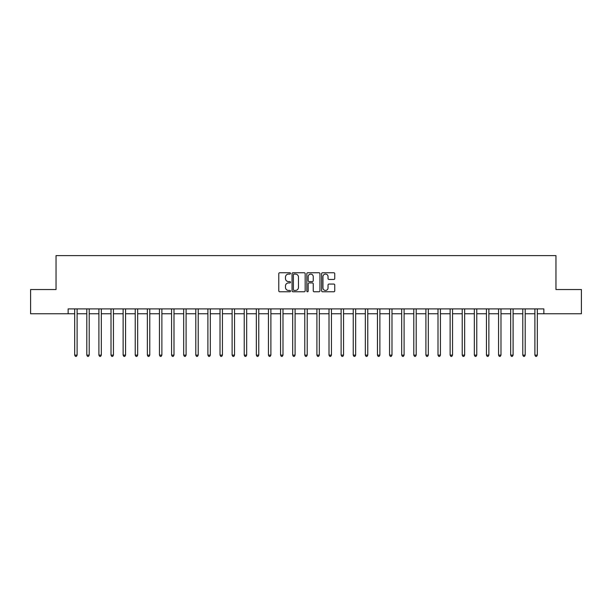 <?xml version="1.0" encoding="UTF-8"?>
<svg xmlns="http://www.w3.org/2000/svg" width="612" height="612" viewBox="0 0 612 612"><rect width="100%" height="100%" fill="white"/><g stroke="black" fill="none" stroke-linecap="round" stroke-linejoin="round"><path stroke-width="0.92" d="M290.501 273.419A0.666 0.666 0 0 0 289.836 272.753L279.73 272.753A0.949 0.949 0 0 0 278.774 273.702L278.774 290.822A0.949 0.949 0 0 0 279.73 291.771L289.836 291.771A0.666 0.666 0 0 0 290.501 291.105A0.666 0.666 0 0 0 289.836 290.44L288.527 290.44A3.045 3.045 0 0 1 285.483 287.395L285.483 285.972A3.045 3.045 0 0 1 288.527 282.928L289.836 282.928A0.666 0.666 0 0 0 290.501 282.262A0.666 0.666 0 0 0 289.836 281.597L288.527 281.597A3.045 3.045 0 0 1 285.483 278.552L285.483 277.129A3.045 3.045 0 0 1 288.527 274.084L289.836 274.084A0.666 0.666 0 0 0 290.501 273.419M333.792 279.454A0.949 0.949 0 0 0 334.741 278.506L334.741 273.702A0.949 0.949 0 0 0 333.792 272.753L322.57 272.753A0.949 0.949 0 0 0 321.621 273.702L321.621 290.822A0.949 0.949 0 0 0 322.57 291.771L333.792 291.771A0.949 0.949 0 0 0 334.741 290.822L334.741 285.024A0.949 0.949 0 0 0 333.792 284.067L328.988 284.067A0.949 0.949 0 0 0 328.04 285.024L328.04 287.9A2.547 2.547 0 0 1 325.492 290.44A2.547 2.547 0 0 1 322.952 287.9L322.952 276.632A2.547 2.547 0 0 1 325.492 274.084A2.547 2.547 0 0 1 328.04 276.632L328.04 278.506A0.949 0.949 0 0 0 328.988 279.454L333.792 279.454M68.146 313.749L30.6 313.749L30.6 289.53L56.036 289.53L56.036 255.617L555.964 255.617L555.964 289.53L581.4 289.53L581.4 313.749L543.854 313.749L543.854 308.907L68.146 308.907L68.146 313.749L74.687 313.749M305.166 273.702A0.949 0.949 0 0 0 304.218 272.753L292.995 272.753A0.949 0.949 0 0 0 292.046 273.702L292.046 290.822A0.949 0.949 0 0 0 292.995 291.771L304.218 291.771A0.949 0.949 0 0 0 305.166 290.822L305.166 273.702M307.782 272.753L319.005 272.753A0.949 0.949 0 0 1 319.954 273.702L319.954 290.822A0.949 0.949 0 0 1 319.005 291.771L314.201 291.771A0.949 0.949 0 0 1 313.252 290.822L313.252 283.876A0.949 0.949 0 0 0 312.304 282.928L309.114 282.928A0.949 0.949 0 0 0 308.165 283.876L308.165 291.105A0.666 0.666 0 0 1 307.499 291.771A0.666 0.666 0 0 1 306.834 291.105L306.834 273.702A0.949 0.949 0 0 1 307.782 272.753M77.104 313.749L86.797 313.749M89.214 313.749L98.907 313.749M101.324 313.749L111.017 313.749M113.434 313.749L123.127 313.749M125.552 313.749L135.237 313.749M137.662 313.749L147.347 313.749M149.772 313.749L159.457 313.749M161.882 313.749L171.567 313.749M173.992 313.749L183.684 313.749M186.102 313.749L195.794 313.749M198.212 313.749L207.904 313.749M210.321 313.749L220.014 313.749M222.439 313.749L232.124 313.749M234.549 313.749L244.234 313.749M246.659 313.749L256.344 313.749M258.769 313.749L268.454 313.749M270.879 313.749L280.564 313.749M282.989 313.749L292.681 313.749M295.099 313.749L304.791 313.749M307.209 313.749L316.901 313.749M319.319 313.749L329.011 313.749M331.436 313.749L341.121 313.749M343.546 313.749L353.231 313.749M355.656 313.749L365.341 313.749M367.766 313.749L377.451 313.749M379.876 313.749L389.561 313.749M391.986 313.749L401.679 313.749M404.096 313.749L413.788 313.749M416.206 313.749L425.898 313.749M428.316 313.749L438.008 313.749M440.433 313.749L450.118 313.749M452.543 313.749L462.228 313.749M464.653 313.749L474.338 313.749M476.763 313.749L486.448 313.749M488.873 313.749L498.566 313.749M500.983 313.749L510.676 313.749M513.093 313.749L522.786 313.749M525.203 313.749L534.896 313.749M537.313 313.749L543.854 313.749M294.043 274.084A0.666 0.666 0 0 0 293.377 274.75L293.377 289.774A0.666 0.666 0 0 0 294.043 290.44L295.42 290.44A3.045 3.045 0 0 0 298.465 287.395L298.465 277.129A3.045 3.045 0 0 0 295.42 274.084L294.043 274.084M313.252 276.678A2.547 2.547 0 0 0 310.705 274.13A2.547 2.547 0 0 0 308.165 276.678L308.165 280.648A0.949 0.949 0 0 0 309.114 281.597L312.304 281.597A0.949 0.949 0 0 0 313.252 280.648L313.252 276.678M77.227 308.907L77.173 309.029A0.972 0.972 0 0 0 77.104 309.389L77.104 355.121L74.687 355.121L74.687 309.389A0.972 0.972 0 0 0 74.61 309.029L74.565 308.907M77.104 355.121L76.378 356.383L75.414 356.383L74.687 355.121M89.337 308.907L89.283 309.029A0.972 0.972 0 0 0 89.214 309.389L89.214 355.121L86.797 355.121L86.797 309.389A0.972 0.972 0 0 0 86.72 309.029L86.674 308.907M89.214 355.121L88.488 356.383L87.524 356.383L86.797 355.121M101.447 308.907L101.401 309.029A0.972 0.972 0 0 0 101.324 309.389L101.324 355.121L98.907 355.121L98.907 309.389A0.972 0.972 0 0 0 98.838 309.029L98.784 308.907M101.324 355.121L100.597 356.383L99.634 356.383L98.907 355.121M113.557 308.907L113.511 309.029A0.972 0.972 0 0 0 113.434 309.389L113.434 355.121L111.017 355.121L111.017 309.389A0.972 0.972 0 0 0 110.948 309.029L110.894 308.907M113.434 355.121L112.715 356.383L111.744 356.383L111.017 355.121M125.667 308.907L125.621 309.029A0.972 0.972 0 0 0 125.552 309.389L125.552 355.121L123.127 355.121L123.127 309.389A0.972 0.972 0 0 0 123.058 309.029L123.004 308.907M125.552 355.121L124.825 356.383L123.854 356.383L123.127 355.121M137.776 308.907L137.731 309.029A0.972 0.972 0 0 0 137.662 309.389L137.662 355.121L135.237 355.121L135.237 309.389A0.972 0.972 0 0 0 135.168 309.029L135.114 308.907M137.662 355.121L136.935 356.383L135.963 356.383L135.237 355.121M149.886 308.907L149.841 309.029A0.972 0.972 0 0 0 149.772 309.389L149.772 355.121L147.347 355.121L147.347 309.389A0.972 0.972 0 0 0 147.278 309.029L147.232 308.907M149.772 355.121L149.045 356.383L148.073 356.383L147.347 355.121M162.004 308.907L161.951 309.029A0.972 0.972 0 0 0 161.882 309.389L161.882 355.121L159.457 355.121L159.457 309.389A0.972 0.972 0 0 0 159.388 309.029L159.342 308.907M161.882 355.121L161.155 356.383L160.183 356.383L159.457 355.121M174.114 308.907L174.06 309.029A0.972 0.972 0 0 0 173.992 309.389L173.992 355.121L171.567 355.121L171.567 309.389A0.972 0.972 0 0 0 171.498 309.029L171.452 308.907M173.992 355.121L173.265 356.383L172.293 356.383L171.567 355.121M186.224 308.907L186.17 309.029A0.972 0.972 0 0 0 186.102 309.389L186.102 355.121L183.684 355.121L183.684 309.389A0.972 0.972 0 0 0 183.608 309.029L183.562 308.907M186.102 355.121L185.375 356.383L184.411 356.383L183.684 355.121M198.334 308.907L198.28 309.029A0.972 0.972 0 0 0 198.212 309.389L198.212 355.121L195.794 355.121L195.794 309.389A0.972 0.972 0 0 0 195.725 309.029L195.672 308.907M198.212 355.121L197.485 356.383L196.521 356.383L195.794 355.121M210.444 308.907L210.398 309.029A0.972 0.972 0 0 0 210.321 309.389L210.321 355.121L207.904 355.121L207.904 309.389A0.972 0.972 0 0 0 207.835 309.029L207.782 308.907M210.321 355.121L209.595 356.383L208.631 356.383L207.904 355.121M222.554 308.907L222.508 309.029A0.972 0.972 0 0 0 222.439 309.389L222.439 355.121L220.014 355.121L220.014 309.389A0.972 0.972 0 0 0 219.945 309.029L219.892 308.907M222.439 355.121L221.712 356.383L220.741 356.383L220.014 355.121M234.664 308.907L234.618 309.029A0.972 0.972 0 0 0 234.549 309.389L234.549 355.121L232.124 355.121L232.124 309.389A0.972 0.972 0 0 0 232.055 309.029L232.002 308.907M234.549 355.121L233.822 356.383L232.851 356.383L232.124 355.121M246.774 308.907L246.728 309.029A0.972 0.972 0 0 0 246.659 309.389L246.659 355.121L244.234 355.121L244.234 309.389A0.972 0.972 0 0 0 244.165 309.029L244.119 308.907M246.659 355.121L245.932 356.383L244.961 356.383L244.234 355.121M258.884 308.907L258.838 309.029A0.972 0.972 0 0 0 258.769 309.389L258.769 355.121L256.344 355.121L256.344 309.389A0.972 0.972 0 0 0 256.275 309.029L256.229 308.907M258.769 355.121L258.042 356.383L257.071 356.383L256.344 355.121M271.001 308.907L270.948 309.029A0.972 0.972 0 0 0 270.879 309.389L270.879 355.121L268.454 355.121L268.454 309.389A0.972 0.972 0 0 0 268.385 309.029L268.339 308.907M270.879 355.121L270.152 356.383L269.181 356.383L268.454 355.121M283.111 308.907L283.058 309.029A0.972 0.972 0 0 0 282.989 309.389L282.989 355.121L280.564 355.121L280.564 309.389A0.972 0.972 0 0 0 280.495 309.029L280.449 308.907M282.989 355.121L282.262 356.383L281.291 356.383L280.564 355.121M295.221 308.907L295.168 309.029A0.972 0.972 0 0 0 295.099 309.389L295.099 355.121L292.681 355.121L292.681 309.389A0.972 0.972 0 0 0 292.605 309.029L292.559 308.907M295.099 355.121L294.372 356.383L293.408 356.383L292.681 355.121M307.331 308.907L307.278 309.029A0.972 0.972 0 0 0 307.209 309.389L307.209 355.121L304.791 355.121L304.791 309.389A0.972 0.972 0 0 0 304.722 309.029L304.669 308.907M307.209 355.121L306.482 356.383L305.518 356.383L304.791 355.121M319.441 308.907L319.395 309.029A0.972 0.972 0 0 0 319.319 309.389L319.319 355.121L316.901 355.121L316.901 309.389A0.972 0.972 0 0 0 316.832 309.029L316.779 308.907M319.319 355.121L318.592 356.383L317.628 356.383L316.901 355.121M331.551 308.907L331.505 309.029A0.972 0.972 0 0 0 331.436 309.389L331.436 355.121L329.011 355.121L329.011 309.389A0.972 0.972 0 0 0 328.942 309.029L328.889 308.907M331.436 355.121L330.709 356.383L329.738 356.383L329.011 355.121M343.661 308.907L343.615 309.029A0.972 0.972 0 0 0 343.546 309.389L343.546 355.121L341.121 355.121L341.121 309.389A0.972 0.972 0 0 0 341.052 309.029L340.999 308.907M343.546 355.121L342.819 356.383L341.848 356.383L341.121 355.121M355.771 308.907L355.725 309.029A0.972 0.972 0 0 0 355.656 309.389L355.656 355.121L353.231 355.121L353.231 309.389A0.972 0.972 0 0 0 353.162 309.029L353.116 308.907M355.656 355.121L354.929 356.383L353.958 356.383L353.231 355.121M367.881 308.907L367.835 309.029A0.972 0.972 0 0 0 367.766 309.389L367.766 355.121L365.341 355.121L365.341 309.389A0.972 0.972 0 0 0 365.272 309.029L365.226 308.907M367.766 355.121L367.039 356.383L366.068 356.383L365.341 355.121M379.998 308.907L379.945 309.029A0.972 0.972 0 0 0 379.876 309.389L379.876 355.121L377.451 355.121L377.451 309.389A0.972 0.972 0 0 0 377.382 309.029L377.336 308.907M379.876 355.121L379.149 356.383L378.178 356.383L377.451 355.121M392.108 308.907L392.055 309.029A0.972 0.972 0 0 0 391.986 309.389L391.986 355.121L389.561 355.121L389.561 309.389A0.972 0.972 0 0 0 389.492 309.029L389.446 308.907M391.986 355.121L391.259 356.383L390.288 356.383L389.561 355.121M404.218 308.907L404.165 309.029A0.972 0.972 0 0 0 404.096 309.389L404.096 355.121L401.679 355.121L401.679 309.389A0.972 0.972 0 0 0 401.602 309.029L401.556 308.907M404.096 355.121L403.369 356.383L402.405 356.383L401.679 355.121M416.328 308.907L416.275 309.029A0.972 0.972 0 0 0 416.206 309.389L416.206 355.121L413.788 355.121L413.788 309.389A0.972 0.972 0 0 0 413.72 309.029L413.666 308.907M416.206 355.121L415.479 356.383L414.515 356.383L413.788 355.121M428.438 308.907L428.392 309.029A0.972 0.972 0 0 0 428.316 309.389L428.316 355.121L425.898 355.121L425.898 309.389A0.972 0.972 0 0 0 425.83 309.029L425.776 308.907M428.316 355.121L427.589 356.383L426.625 356.383L425.898 355.121M440.548 308.907L440.502 309.029A0.972 0.972 0 0 0 440.433 309.389L440.433 355.121L438.008 355.121L438.008 309.389A0.972 0.972 0 0 0 437.94 309.029L437.886 308.907M440.433 355.121L439.707 356.383L438.735 356.383L438.008 355.121M452.658 308.907L452.612 309.029A0.972 0.972 0 0 0 452.543 309.389L452.543 355.121L450.118 355.121L450.118 309.389A0.972 0.972 0 0 0 450.049 309.029L449.996 308.907M452.543 355.121L451.817 356.383L450.845 356.383L450.118 355.121M464.768 308.907L464.722 309.029A0.972 0.972 0 0 0 464.653 309.389L464.653 355.121L462.228 355.121L462.228 309.389A0.972 0.972 0 0 0 462.159 309.029L462.114 308.907M464.653 355.121L463.927 356.383L462.955 356.383L462.228 355.121M476.886 308.907L476.832 309.029A0.972 0.972 0 0 0 476.763 309.389L476.763 355.121L474.338 355.121L474.338 309.389A0.972 0.972 0 0 0 474.269 309.029L474.224 308.907M476.763 355.121L476.037 356.383L475.065 356.383L474.338 355.121M488.996 308.907L488.942 309.029A0.972 0.972 0 0 0 488.873 309.389L488.873 355.121L486.448 355.121L486.448 309.389A0.972 0.972 0 0 0 486.379 309.029L486.333 308.907M488.873 355.121L488.147 356.383L487.175 356.383L486.448 355.121M501.106 308.907L501.052 309.029A0.972 0.972 0 0 0 500.983 309.389L500.983 355.121L498.566 355.121L498.566 309.389A0.972 0.972 0 0 0 498.489 309.029L498.443 308.907M500.983 355.121L500.256 356.383L499.285 356.383L498.566 355.121M513.216 308.907L513.162 309.029A0.972 0.972 0 0 0 513.093 309.389L513.093 355.121L510.676 355.121L510.676 309.389A0.972 0.972 0 0 0 510.599 309.029L510.553 308.907M513.093 355.121L512.366 356.383L511.403 356.383L510.676 355.121M525.326 308.907L525.28 309.029A0.972 0.972 0 0 0 525.203 309.389L525.203 355.121L522.786 355.121L522.786 309.389A0.972 0.972 0 0 0 522.717 309.029L522.663 308.907M525.203 355.121L524.476 356.383L523.512 356.383L522.786 355.121M537.435 308.907L537.39 309.029A0.972 0.972 0 0 0 537.313 309.389L537.313 355.121L534.896 355.121L534.896 309.389A0.972 0.972 0 0 0 534.827 309.029L534.773 308.907M537.313 355.121L536.586 356.383L535.622 356.383L534.896 355.121"/></g></svg>
